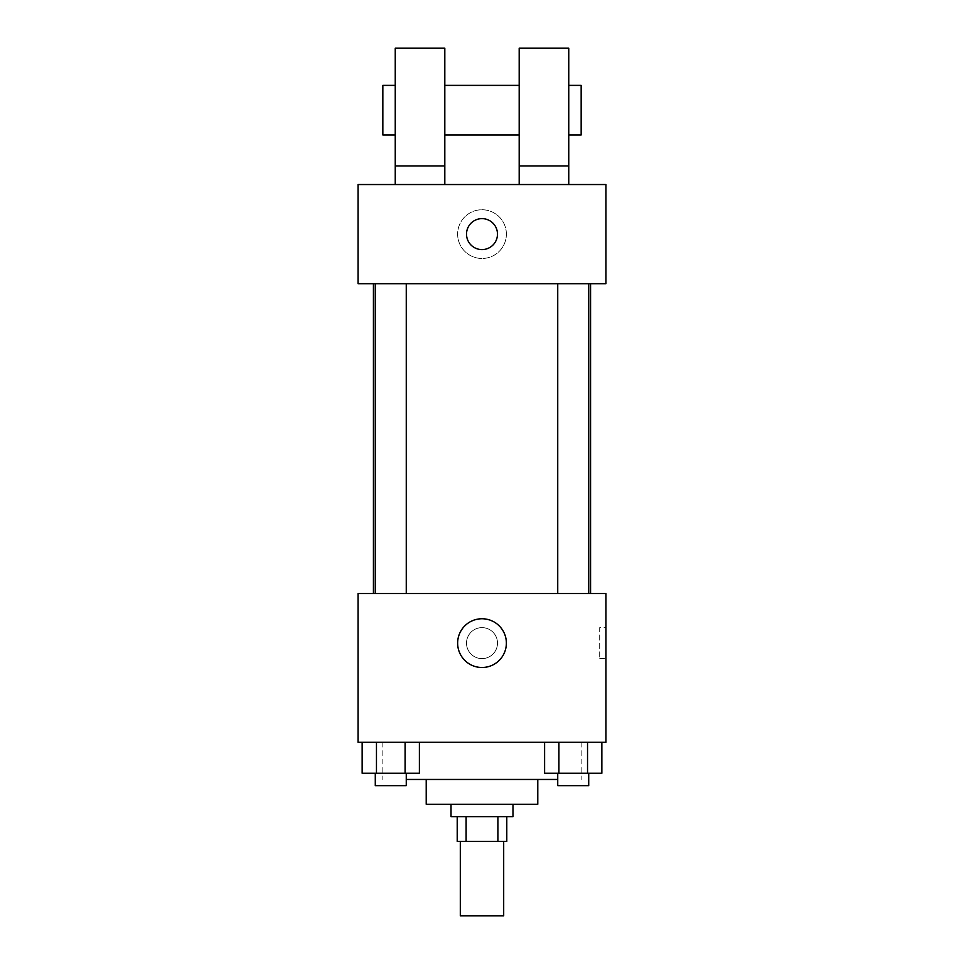 <?xml version="1.0" encoding="UTF-8"?>
<svg xmlns="http://www.w3.org/2000/svg" width="964" height="964" viewBox="0 0 964 964"><rect width="100%" height="100%" fill="white"/><g stroke="black" fill="none" stroke-linecap="round" stroke-linejoin="round"><path stroke-width="0.72" stroke-dasharray="4.82 3.62" d="M503.69 915.8L460.31 915.8M503.69 841.439L460.31 841.439L503.69 841.439M466.106 841.439L457.213 841.439L457.213 816.641L466.106 816.641L466.106 841.439L506.787 841.439L506.787 816.641L497.894 816.641L497.894 841.439M466.106 816.641L457.213 816.641M497.894 816.641L506.787 816.641M451.019 816.641L512.981 816.641M426.221 804.253L537.779 804.253M406.266 779.466L557.734 779.466M482 742.28L382.841 742.28L482 742.28M362.151 742.28L362.151 773.261L376.466 773.261L362.151 773.261L376.466 773.261L376.466 742.28L405.085 742.28L362.151 742.28L419.4 742.28L376.466 742.28L376.466 773.261L419.4 773.261L405.085 773.261L419.4 773.261L419.4 742.28L405.085 742.28L419.4 742.28L405.085 742.28L405.085 773.261L376.466 773.261L405.085 773.261L405.085 742.28L419.4 742.28L376.466 742.28L419.4 742.28M358.054 742.28L605.946 742.28L605.946 593.547L358.054 593.547L358.054 742.28M544.6 742.28L544.6 773.261L558.915 773.261L544.6 773.261L558.915 773.261L558.915 742.28L587.534 742.28L544.6 742.28L601.849 742.28L558.915 742.28L558.915 773.261L601.849 773.261L587.534 773.261L601.849 773.261L601.849 742.28L587.534 742.28L601.849 742.28L587.534 742.28L587.534 773.261L558.915 773.261L587.534 773.261L587.534 742.28L601.849 742.28L558.915 742.28L601.849 742.28M497.496 643.121A15.496 15.496 0 0 0 474.252 629.709A15.496 15.496 0 0 0 474.252 656.544A15.496 15.496 0 0 0 497.496 643.121A15.496 15.496 0 0 0 474.252 629.709A15.496 15.496 0 0 0 474.252 656.544A15.496 15.496 0 0 0 497.496 643.121M590.571 593.547L373.43 593.547L590.571 593.547M406.266 593.547L375.285 593.547L406.266 593.547L375.285 593.547L406.266 593.547L406.266 283.693L375.285 283.693L406.266 283.693M588.715 593.547L557.734 593.547L588.715 593.547L557.734 593.547L588.715 593.547L588.715 283.693L557.734 283.693L588.715 283.693M358.054 658.617L358.066 627.636L358.054 658.617M605.946 627.636L605.946 658.617L605.946 627.636L599.692 627.636L599.692 658.617L599.692 627.636M506.377 643.121A24.377 24.377 0 0 1 469.817 664.232A24.377 24.377 0 0 1 469.817 622.021A24.377 24.377 0 0 1 506.377 643.121M590.571 283.693L373.43 283.693L590.571 283.693M358.054 283.693L605.946 283.693L605.946 184.534L358.054 184.534L358.054 283.693M506.377 234.119A24.377 24.377 0 0 0 469.817 213.008A24.377 24.377 0 0 0 469.817 255.219A24.377 24.377 0 0 0 506.377 234.119A24.377 24.377 0 0 1 469.817 255.219A24.377 24.377 0 0 1 469.817 213.008A24.377 24.377 0 0 1 506.377 234.119M358.054 234.119L358.054 218.623L358.066 234.119M482 218.623A15.496 15.496 0 0 0 468.588 241.856A15.496 15.496 0 0 0 495.412 241.856A15.496 15.496 0 0 0 482 218.623M605.946 234.119L605.946 218.623L605.934 234.119M519.186 184.534L568.76 184.534L519.186 184.534L519.186 165.941L568.76 165.941L568.76 184.534M395.24 184.534L444.814 184.534L444.814 48.2L395.24 48.2L395.24 184.534L444.814 184.534M444.814 134.96L444.814 85.386L444.814 134.96M519.186 134.96L519.186 85.386L519.186 134.96M568.76 165.941L568.76 48.2L519.186 48.2L519.186 165.941M568.76 110.173L568.76 85.386L568.76 110.173M581.159 85.386L581.159 134.96M395.24 85.386L395.24 134.96L395.24 85.386M382.841 134.96L382.841 85.386M395.24 165.941L444.814 165.941M588.715 773.261L557.734 773.261L588.715 773.261L557.734 773.261L588.715 773.261L588.715 785.66L557.734 785.66L588.715 785.66L557.734 785.66L557.734 773.261M406.266 773.261L375.285 773.261L406.266 773.261L375.285 773.261L406.266 773.261L406.266 785.66L375.285 785.66L406.266 785.66L375.285 785.66L375.285 773.261M587.534 742.28L587.534 773.261M558.915 742.28L558.915 773.261M405.085 742.28L405.085 773.261M376.466 742.28L376.466 773.261M382.841 742.28L382.841 779.466M581.159 742.28L581.159 779.466M599.692 658.617L605.946 658.617M375.285 283.693L375.285 593.547M557.734 283.693L557.734 593.547"/><path stroke-width="1.45" d="M460.31 841.439L460.31 915.8L503.69 915.8L503.69 841.439M497.894 816.641L497.894 841.439L457.213 841.439L457.213 816.641M497.894 841.439L506.787 841.439L506.787 816.641M512.981 804.253L512.981 816.641L451.019 816.641L451.019 804.253M466.106 816.641L466.106 841.439M537.779 779.466L537.779 804.253L426.221 804.253L426.221 779.466M557.734 779.466L406.266 779.466M605.946 742.28L358.054 742.28L358.054 593.547L605.946 593.547L605.946 742.28M506.377 643.121A24.377 24.377 0 0 1 469.817 664.232A24.377 24.377 0 0 1 469.817 622.021A24.377 24.377 0 0 1 506.377 643.121M590.571 283.693L590.571 593.547M557.734 593.547L557.734 283.693M406.266 283.693L406.266 593.547M605.946 283.693L358.054 283.693L358.054 184.534L605.946 184.534L605.946 283.693M482 218.623A15.496 15.496 0 0 1 495.412 241.856A15.496 15.496 0 0 1 468.588 241.856A15.496 15.496 0 0 1 482 218.623M395.24 184.534L395.24 48.2L444.814 48.2L444.814 184.534M444.814 134.96L519.186 134.96M519.186 184.534L519.186 48.2L568.76 48.2L568.76 184.534M568.76 134.96L581.159 134.96L581.159 85.386L568.76 85.386M395.24 85.386L382.841 85.386L382.841 134.96L395.24 134.96M395.24 165.941L444.814 165.941M519.186 165.941L568.76 165.941M601.849 742.28L601.849 773.261L544.6 773.261L544.6 742.28M587.534 742.28L587.534 773.261M558.915 742.28L558.915 773.261M588.715 773.261L588.715 785.66L557.734 785.66L557.734 773.261M419.4 742.28L419.4 773.261L362.151 773.261L362.151 742.28M405.085 742.28L405.085 773.261M376.466 742.28L376.466 773.261M406.266 773.261L406.266 785.66L375.285 785.66L375.285 773.261M373.43 283.693L373.43 593.547M588.715 593.547L588.715 283.693M375.285 283.693L375.285 593.547M444.814 85.386L519.186 85.386"/></g></svg>

